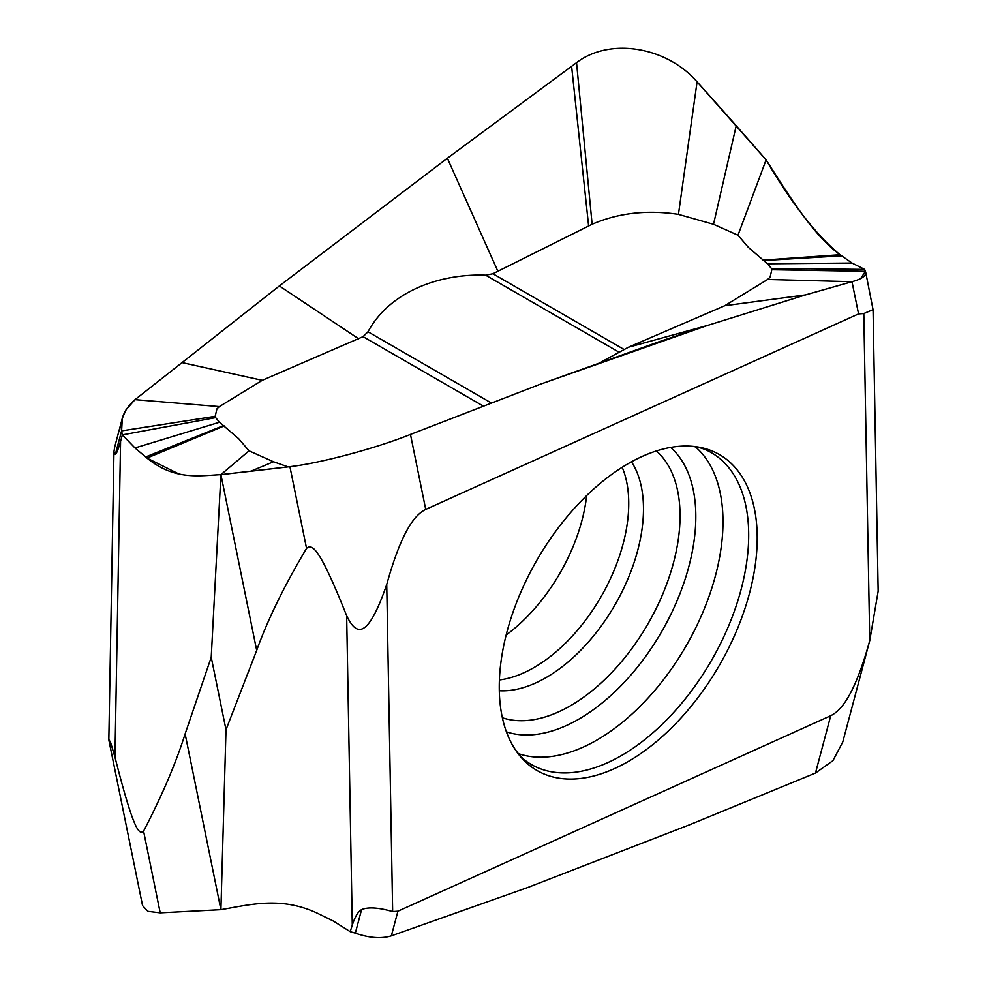 <?xml version="1.0" encoding="UTF-8"?>
<svg xmlns="http://www.w3.org/2000/svg" width="987" height="987" viewBox="0 0 987 987"><rect width="100%" height="100%" fill="white"/><g stroke="black" fill="none" stroke-linecap="round" stroke-linejoin="round"><path stroke-width="1.48" d="M601.416 361.871L628.374 347.264L724.779 305.711L767.615 279.457L770.094 277.15L771.822 269.722L771.341 268.415L767.528 263.8L748.368 247.367L737.98 235.214L766.097 159.882C791.586 203.396 816.237 235.017 840.023 254.72L852.04 263.048L864.624 269.414L865.402 271.326C866.87 275.41 862.404 278.877 851.991 281.702L805.466 294.916L707.642 325.414L661.833 340.762L539.618 384.474L410.469 434.428C377.466 447.802 320.689 463.224 289.919 466.678L220.915 474.636C197.943 475.87 174.28 480.213 146.989 458.091L134.972 447.962L122.388 434.885L121.611 430.887L122.302 418.426L126.065 409.728L135.009 399.649L279.358 285.946L447.382 158.228L576.544 62.662C609.547 37.346 666.324 46.451 697.081 81.835L766.097 159.882C789.069 195.426 812.733 234.955 840.023 254.72L852.04 263.048L864.624 269.414L865.71 272.313M767.615 279.457L851.991 281.702L858.554 313.915L863.798 313.545L869.744 640.625L878.159 591.201L873.051 309.659L863.798 313.545M865.648 272.005L873.051 309.659M858.554 313.915L425.73 509.415L410.469 434.428C377.466 447.802 320.689 463.224 289.919 466.678A5332.23 728.924 164.3 0 1 250.784 471.243A5332.23 728.924 164.3 0 1 220.915 474.636L211.23 657.219L225.998 729.738L256.694 650.408C267.514 620.12 284.133 586.118 306.55 548.377C312.089 543.652 319.27 546.897 346.659 615.765L352.285 925.177L350.2 931.666L355.32 933.159C369.323 938.008 381.34 938.896 391.358 935.849L527.7 887.51L689.444 824.824L815.472 773.068L832.942 760.644L842.787 741.916L870.127 639.157M391.358 935.849L397.921 911.198L392.666 911.581L386.731 584.501C366.843 642.056 355.739 634.419 346.659 615.765M386.731 584.501C402.77 526.762 416.6 514.03 425.73 509.415M256.694 650.408L220.915 474.636L249.032 450.837L273.498 461.768L288.142 466.888M211.23 657.219L185.124 733.896C175.846 763.296 162.004 795.707 143.584 831.14C139.192 835.199 133.776 830.943 114.961 757.115L120.587 441.214C118.206 449.529 116.466 453.934 115.343 454.415L113.961 451.614L114.689 447.037L122.388 418.093M179.93 474.525L146.989 458.091L134.972 447.962L122.388 434.885L120.587 441.214M483.038 405.916L363.056 336.641L262.234 380.328L219.398 406.595L135.009 399.649L279.358 285.946L447.382 158.228L576.544 62.662C609.547 37.346 666.324 46.451 697.081 81.835L678.451 214.364C646.991 209.663 618.22 212.958 592.126 224.246L492.908 273.744L485.703 275.2C439.634 273.411 389.705 291.523 368.003 331.768L363.068 336.641M737.98 235.214L713.515 224.283L678.439 214.364M851.991 281.702L805.466 294.916L707.642 325.414L628.374 347.264M219.398 406.595L216.906 408.889L215.191 416.317L215.66 417.637L219.472 422.251L238.644 438.672L249.032 450.837M447.382 158.228L497.904 271.326M279.358 285.934L358.639 338.788M181.546 362.488L262.234 380.328M115.343 454.415L121.611 430.887L122.388 434.885L215.66 417.637M146.989 458.091L224.222 425.928M805.466 294.916L724.779 305.711M864.624 269.414L771.341 268.415M840.023 254.72L762.778 260.124M143.584 831.14L160.215 912.839L147.84 911.322L142.56 905.597L108.977 740.657L108.841 739.559L110.556 742.273L114.961 757.115M160.215 912.839L220.903 909.669L225.998 729.738M185.124 733.896L220.903 909.669C250.624 904.548 281.11 896.27 317.382 913.209L333.359 921.056L350.2 931.666M392.666 911.581C378.416 907.497 368.052 906.843 361.575 909.632C358.133 911.457 355.024 916.639 352.285 925.177M397.921 911.198L830.733 715.711L815.472 773.068M869.744 640.625C853.693 698.364 839.863 711.096 830.733 715.711M629.262 463.039A182.41 105.313 -60 0 1 684.953 446.05A182.41 105.313 -60 0 1 753.883 573.632A182.41 105.313 -60 0 1 628.238 761.495A182.41 105.313 -60 0 1 627.214 762.087A182.41 105.313 -60 0 1 512.401 744.938A182.41 105.313 -60 0 1 628.238 463.631A182.41 105.313 -60 0 1 629.262 463.039M506.146 635.036A132.937 76.752 120 0 0 586.648 495.585M697.081 81.835A5332.23 4550.687 -149 0 1 736.216 125.744A5332.23 4550.687 -149 0 1 766.097 159.882M771.822 269.722L865.402 271.326L860.726 278.47M707.642 325.414L539.618 384.474L410.469 434.428M215.191 416.317L121.611 430.887C119.785 419.648 124.263 409.235 135.009 399.649M306.55 548.377L289.919 466.678M576.544 62.662L592.126 224.246M571.609 66.277L588.61 225.924M736.216 125.744L713.515 224.283M623.944 349.398L492.908 273.744M250.784 471.243L273.498 461.768M619.009 352.174L485.69 275.2M491.07 402.832L367.991 331.768M134.972 447.962L219.472 422.251M145.558 457.006L223.704 425.508M852.04 263.048L767.528 263.8M841.455 255.818L763.309 260.543M361.575 909.632L355.32 933.159M684.953 446.05C694.194 446.075 701.88 447.691 708 450.886A180.029 103.943 -60 0 1 739.88 593.927A180.029 103.943 -60 0 1 621.391 755.598A180.029 103.943 -60 0 1 620.379 756.178A180.029 103.943 -60 0 1 528.094 762.482C522.271 758.781 517.04 752.933 512.401 744.938M518.323 753.612A178.215 102.895 120 0 0 596.975 740.028A178.215 102.895 120 0 0 597.974 739.436A178.215 102.895 120 0 0 710.751 591.386A178.215 102.895 120 0 0 695.428 446.852M506.417 731.836A165.322 95.455 120 0 0 578.925 719.079A165.322 95.455 120 0 0 579.85 718.536A165.322 95.455 120 0 0 684.336 581.565A165.322 95.455 120 0 0 670.629 447.432M656.404 450.96A155.082 89.546 120 0 1 669.087 577.358A155.082 89.546 120 0 1 570.387 705.791A155.082 89.546 -60 0 1 502.371 717.759M499.299 690.752A137.686 79.491 -60 0 0 546.119 677.576A137.686 79.491 120 0 0 631.483 461.805M622.18 467.295A133.936 77.331 -60 0 1 534.029 667.533A133.936 77.331 -60 0 1 499.397 679.957M108.841 739.559L113.961 451.614"/></g></svg>

